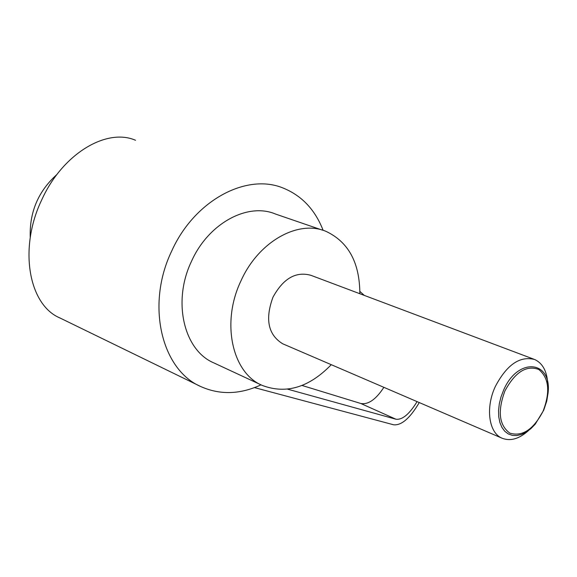 <?xml version="1.0" encoding="UTF-8"?>
<svg xmlns="http://www.w3.org/2000/svg" width="577" height="577" viewBox="0 0 577 577"><rect width="100%" height="100%" fill="white"/><g stroke="black" fill="none" stroke-linecap="round" stroke-linejoin="round"><path stroke-width="0.87" d="M547.681 382.926C546.837 371.018 542.531 363.229 534.785 359.55C520.021 355.62 506.873 364.599 495.326 386.496C485.257 407.917 488.813 432.974 502.113 438.224C510.4 441.441 519.156 438.924 528.381 430.673M503.555 390.268C517.793 356.673 552.29 360.365 548.02 393.341L546.736 401.138L543.736 410.175L535.204 424.21L530.854 428.668L526.224 432.13L521.478 434.459L516.783 435.563L512.318 435.383L508.25 433.926L504.731 431.228L501.903 427.369L499.884 422.508L498.752 416.803L498.557 410.478L499.314 403.77L501.002 396.94L503.555 390.268M533.624 359.118L311.061 275.366C295.979 271.103 283.271 278.402 272.943 297.256C264.915 319.269 268.146 334.775 282.658 343.762L502.113 438.224M504.933 390.925C497.403 411.177 499.055 425.256 509.888 433.154C522.351 436.861 533.4 429.569 543.044 411.278C550.451 391.812 549.008 377.87 538.702 369.439C526.361 364.938 515.102 372.1 504.933 390.925M30.235 237.587C29.333 212.249 38.248 191.203 56.972 174.442M261.006 384.845C240.097 394.502 220.075 395.094 200.933 386.626C161.574 369.936 145.685 304.908 171.694 251.067C194.399 200.313 246.74 172.682 283.365 188.138C301.865 195.711 315.121 209.783 323.127 230.353M199.62 385.991L60.008 317.999C28.713 305.06 18.284 248.225 41.897 199.519C62.669 153.684 106.658 127.632 135.537 140.276M331.27 364.693C309.048 387.535 286.019 394.437 262.203 385.4C232.214 373.002 220.876 322.673 240.962 280.869C258.532 241.424 298.446 219.39 326.142 231.427C348.486 242.001 359.723 262.766 359.846 293.722M262.203 385.4L213.865 362.904C183.912 350.448 172.097 301.482 191.564 261.172C208.542 223.119 247.937 202.145 275.662 214.096L322.24 230.086M417.077 401.621C409.367 414.192 402.32 420.056 395.923 419.212L287.642 389.172M302.016 385.458L360.755 403.474C368.241 404.852 375.944 399.472 383.878 387.333M364.296 295.395L359.868 291.414M254.486 387.607L393.579 424.78C401.462 425.638 410.023 418.238 419.263 402.566M395.923 419.212L360.755 403.474"/></g></svg>
